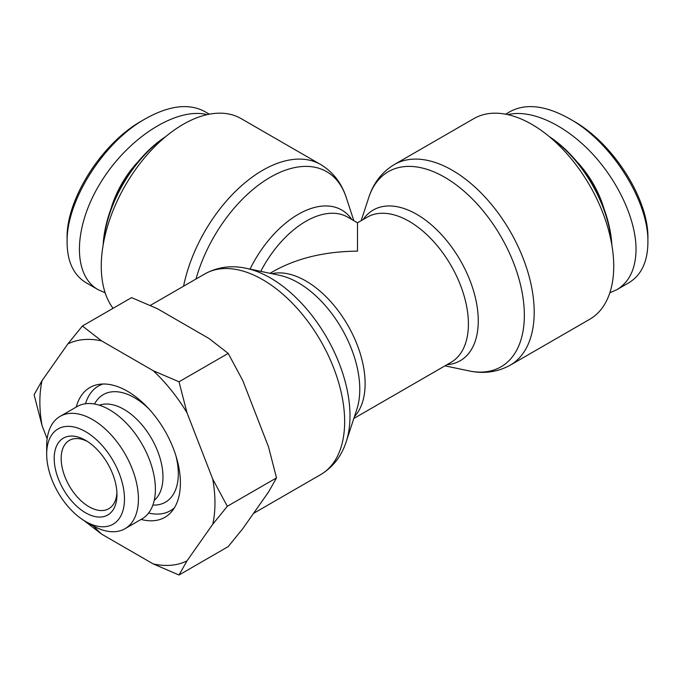 <?xml version="1.0" encoding="UTF-8"?>
<svg xmlns="http://www.w3.org/2000/svg" width="682" height="682" viewBox="0 0 682 682"><rect width="100%" height="100%" fill="white"/><g stroke="black" fill="none" stroke-linecap="round" stroke-linejoin="round"><path stroke-width="1.02" d="M353.83 418.475L451.049 362.338A83.809 48.388 60 0 0 451.049 265.562A83.809 48.388 60 0 0 367.24 217.174L357.496 222.792L357.496 251.138C324.99 251.445 297.045 258.128 273.687 271.189L270.012 273.303M113.05 308.315A115.863 66.896 -60 0 1 101.268 266.236A115.863 66.896 -60 0 1 151.839 149.639A115.863 66.896 -60 0 1 241.121 118.6L320.651 164.524A115.863 66.896 120 0 0 241.462 185.777A115.863 66.896 120 0 0 183.56 286.218M473.879 118.6A115.863 66.896 60 0 1 589.734 185.495A115.863 66.896 60 0 1 589.734 319.278L510.204 365.194A115.863 66.896 -120 0 0 510.204 231.411A115.863 66.896 -120 0 0 394.341 164.524L473.879 118.6M103.297 244.122A96.631 55.788 -60 0 1 165.053 137.159M165.769 136.562A94.662 54.654 120 0 0 103.135 245.043M145.53 118.719L142.044 120.731C101.592 143.075 65.89 199.945 67.109 238.598L67.109 242.664C65.898 201.369 103.562 141.847 145.53 118.719C169.213 105.48 188.974 103.093 204.813 111.575M138.267 161.489A70.996 40.988 120 0 0 110.978 208.76M207.166 114.636C176.732 106.912 128.634 137.372 101.192 181.736C73.434 225.981 72.045 274.974 98.123 289.68L105.147 292.757M98.123 289.68L86.264 282.834C73.724 275.306 67.33 261.922 67.109 242.664M549.948 137.159A96.631 55.788 60 0 1 611.703 244.122M611.856 245.043A94.662 54.654 -120 0 0 549.223 136.562M647.9 242.468L647.9 238.444C648.991 199.758 613.365 143.058 572.948 120.731L569.461 118.711C611.387 141.83 648.966 201.173 647.9 242.494C647.678 261.803 641.285 275.255 628.727 282.834L616.878 289.68C629.409 282.067 635.803 268.623 636.042 249.331C636.025 219.561 618.011 180.687 591.132 152.436C564.244 124.209 530.826 109.043 507.834 114.636M604.022 208.76A70.996 40.988 -120 0 0 576.733 161.489M609.853 292.757L616.878 289.68M505.643 114.192L510.187 111.567C526.035 103.101 545.796 105.488 569.461 118.711M102.956 384.017A71.977 41.559 -120 0 0 85.514 403.753M148.608 513.034A71.977 41.559 -120 0 0 174.422 507.792M148.974 408.97A62.122 35.865 -120 0 0 134.388 397.666A62.122 35.865 -120 0 0 94.815 403.522L94.534 404.025M152.879 505.081L153.459 505.089A62.122 35.865 -120 0 0 175.82 455.457M76.214 407.069A74.935 43.264 60 0 1 98.745 384.401A74.935 43.264 60 0 1 127.415 391.229A74.935 43.264 60 0 1 173.927 449.958A74.935 43.264 60 0 1 171.975 511.244A74.935 43.264 60 0 1 141.08 519.42M154.251 500.341A55.216 31.884 -120 0 0 162.972 476.965A55.216 31.884 -120 0 0 123.928 409.345A55.216 31.884 -120 0 0 99.325 405.21M116.903 492.583A39.445 22.77 60 0 1 108.788 508.712A39.445 22.77 60 0 1 69.342 485.942A39.445 22.77 60 0 1 69.342 440.393A39.445 22.77 60 0 1 87.373 441.433M85.582 440.342L85.582 440.333A44.373 25.618 -120 0 0 54.202 458.449A44.373 25.618 -120 0 0 85.582 512.796A44.373 25.618 -120 0 0 116.954 494.68A44.373 25.618 -120 0 0 85.582 440.333L85.582 440.333M124.474 499.019A55.003 31.756 60 0 1 85.574 521.483A55.003 31.756 60 0 1 46.683 454.11A55.003 31.756 60 0 1 85.582 431.655A55.003 31.756 60 0 1 124.474 499.019M42.071 425.67L34.1 394.733L42.071 380.607A123.809 71.482 -120 0 0 42.071 425.67L47.152 438.782M93.511 526.052A123.809 71.482 -120 0 0 101.644 534.142L83.877 520.46M179.016 575.011L153.186 563.903A123.809 71.482 -120 0 0 186.987 560.885L179.016 575.011L228.197 546.614L242.766 528.686L268.538 492.02L276.5 477.894L268.538 446.949L242.766 380.522L228.197 353.395L208.965 338.477L157.423 308.716L131.583 297.616L82.403 326.005L101.644 340.923A123.809 71.482 -120 0 0 67.842 343.941L82.403 326.005M153.186 370.684L179.016 381.784L186.987 412.729A123.809 71.482 -120 0 0 153.186 370.684L101.644 340.923M227.319 506.291L212.758 524.219A123.809 71.482 -120 0 0 212.758 479.156L227.319 506.291L276.5 477.894M186.987 412.729L212.758 479.156M42.071 380.607L67.842 343.941M153.186 563.903L101.644 534.142M212.758 524.219L186.987 560.885M85.574 521.483L92.547 525.507A64.867 37.45 -120 0 0 124.985 528.721A64.867 37.45 -120 0 0 138.42 499.019A64.867 37.45 -120 0 0 110.1 433.743A64.867 37.45 -120 0 0 60.118 416.361A64.867 37.45 -120 0 0 46.683 446.062L46.683 454.11M60.118 416.361L77.092 406.566A64.867 37.45 60 0 1 127.082 423.94A64.867 37.45 60 0 1 155.394 489.224A64.867 37.45 60 0 1 141.958 518.917L124.985 528.721M228.197 353.395L179.016 381.784M246.185 268.29L279.62 275.323A86.998 50.229 60 0 1 359.772 389.294A86.998 50.229 60 0 1 356.882 409.149L346.251 441.612A112.675 65.054 -120 0 0 349.994 415.901A112.675 65.054 -120 0 0 246.185 268.29C231.275 265.093 217.481 266.977 204.796 273.951A115.863 66.896 60 0 1 294.078 304.99A115.863 66.896 60 0 1 344.649 421.587A115.863 66.896 60 0 1 320.651 474.629L253.508 513.393M354.427 416.642A83.809 48.388 -120 0 0 347.76 325.195A83.809 48.388 -120 0 0 271.896 273.704M351.827 219.519A86.998 50.229 120 0 0 250.03 269.1M260.771 271.359A83.809 48.388 -60 0 1 347.76 217.174L357.496 222.792M446.983 364.691A86.998 50.229 -120 0 0 460.248 260.26A86.998 50.229 -120 0 0 363.174 219.519M195.998 279.032A112.675 65.054 -60 0 1 272.732 175.896A112.675 65.054 -60 0 1 346.251 197.533C341.571 183.023 333.038 172.017 320.651 164.524M361.17 220.678L368.749 197.533A112.675 65.054 60 0 1 501.014 236.722A112.675 65.054 60 0 1 468.815 370.855C483.726 374.06 497.519 372.167 510.204 365.194M353.83 220.678L346.251 197.533M346.251 441.612C341.571 456.13 333.038 467.136 320.651 474.629M204.796 273.951L150.236 305.451M368.749 197.533C373.429 183.023 381.963 172.017 394.341 164.524M444.979 365.842L468.815 370.855M209.357 114.192L204.813 111.567"/></g></svg>
